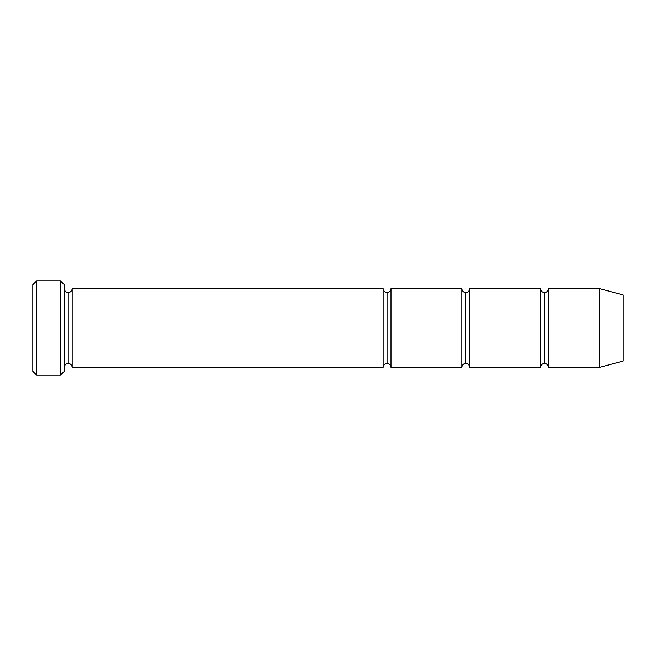 <?xml version="1.0" encoding="UTF-8"?>
<svg xmlns="http://www.w3.org/2000/svg" width="656" height="656" viewBox="0 0 656 656"><rect width="100%" height="100%" fill="white"/><g stroke="black" fill="none" stroke-linecap="round" stroke-linejoin="round"><path stroke-width="0.98" d="M32.8 284.704L32.8 371.296L36.736 375.232L36.736 280.768L32.8 284.704L36.736 280.768L36.736 375.232L60.352 375.232L64.288 371.296L64.288 284.704L60.352 280.768L60.352 375.232L60.352 280.768L36.736 280.768L60.352 280.768L64.288 284.704L64.288 371.296L60.352 375.232L36.736 375.232L32.8 371.296L32.8 284.704M383.104 367.36L383.104 288.64L72.16 288.64L72.16 367.36L383.104 367.36C383.358 364.99 384.67 363.678 387.04 363.424L387.04 292.576C384.67 292.322 383.358 291.01 383.104 288.64L383.104 367.36L72.16 367.36C71.906 364.99 70.594 363.678 68.224 363.424L68.224 292.576C65.854 292.322 64.542 291.01 64.288 288.64C64.542 291.01 65.854 292.322 68.224 292.576C70.594 292.322 71.906 291.01 72.16 288.64C71.906 291.01 70.594 292.322 68.224 292.576L68.224 363.424C65.854 363.678 64.542 364.99 64.288 367.36C64.542 364.99 65.854 363.678 68.224 363.424C70.594 363.678 71.906 364.99 72.16 367.36L72.16 288.64L383.104 288.64C383.358 291.01 384.67 292.322 387.04 292.576C389.41 292.322 390.722 291.01 390.976 288.64L390.976 367.36C390.722 364.99 389.41 363.678 387.04 363.424C384.67 363.678 383.358 364.99 383.104 367.36M599.584 367.36L599.584 288.64L548.416 288.64L548.416 367.36L599.584 367.36L623.2 361.03L623.2 294.97L599.584 288.64L599.584 367.36L548.416 367.36C548.162 364.99 546.85 363.678 544.48 363.424L544.48 292.576C542.11 292.322 540.798 291.01 540.544 288.64L540.544 367.36C540.798 364.99 542.11 363.678 544.48 363.424C542.11 363.678 540.798 364.99 540.544 367.36L540.544 288.64C540.798 291.01 542.11 292.322 544.48 292.576C546.85 292.322 548.162 291.01 548.416 288.64C548.162 291.01 546.85 292.322 544.48 292.576L544.48 363.424C546.85 363.678 548.162 364.99 548.416 367.36L548.416 288.64L599.584 288.64L623.2 294.97L623.2 361.03L599.584 367.36M461.824 367.36C462.078 364.99 463.39 363.678 465.76 363.424L465.76 292.576C463.39 292.322 462.078 291.01 461.824 288.64L461.824 367.36L461.824 288.64C462.078 291.01 463.39 292.322 465.76 292.576C468.13 292.322 469.442 291.01 469.696 288.64L469.696 367.36C469.442 364.99 468.13 363.678 465.76 363.424C463.39 363.678 462.078 364.99 461.824 367.36L390.976 367.36L461.824 367.36M461.824 288.64L390.976 288.64L461.824 288.64M540.544 288.64L469.696 288.64L540.544 288.64M469.696 367.36L540.544 367.36L469.696 367.36L469.696 288.64C469.442 291.01 468.13 292.322 465.76 292.576L465.76 363.424C468.13 363.678 469.442 364.99 469.696 367.36M387.04 292.576L387.04 363.424C389.41 363.678 390.722 364.99 390.976 367.36L390.976 288.64C390.722 291.01 389.41 292.322 387.04 292.576"/></g></svg>
